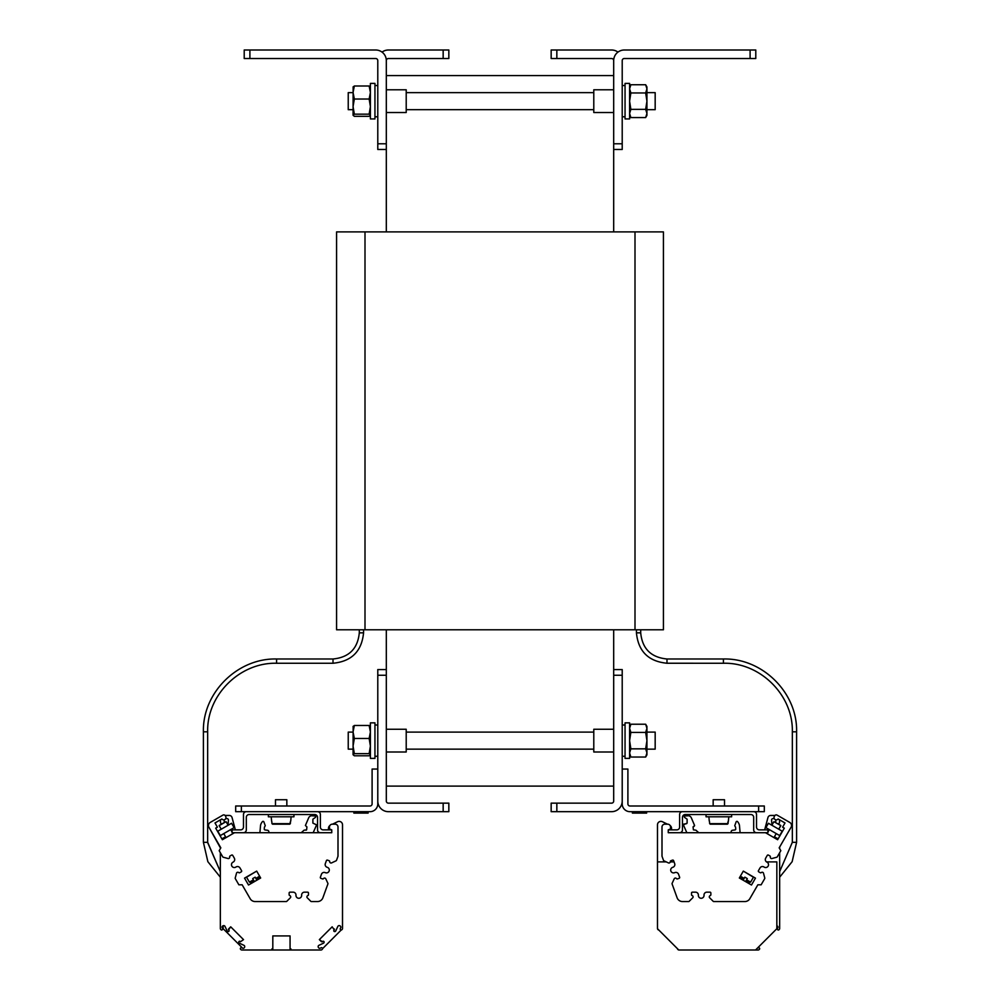 <?xml version="1.0" encoding="UTF-8"?>
<svg xmlns="http://www.w3.org/2000/svg" width="1000" height="1000" viewBox="0 0 1000 1000"><rect width="100%" height="100%" fill="white"/><g stroke="black" fill="none" stroke-linecap="round" stroke-linejoin="round"><path stroke-width="1.5" d="M556.838 58.525L551.163 58.525L551.163 50L556.838 50L556.838 58.525L611.587 58.525A2.087 2.087 0 0 1 613.688 60.625A10.625 10.625 0 0 1 624.3 50L755.788 50L755.788 58.525L624.3 58.525A2.087 2.087 0 0 0 622.212 60.625L622.212 149.475L613.688 149.475L613.688 231.9M613.688 629.788L613.688 669.575L622.212 669.575L622.212 803.9A7.775 7.775 0 0 0 629.987 811.675L758.625 811.675L758.625 806L629.987 806A2.087 2.087 0 0 1 627.9 803.9L627.9 769.05L622.212 769.05M386.312 149.475L377.788 149.475L377.788 143.787L386.312 143.787L386.312 231.9M386.312 629.788L386.312 675.263L377.788 675.263L377.788 669.575L386.312 669.575M613.688 75.575L386.312 75.575M613.688 786.1L386.312 786.1M663.425 629.788L336.575 629.788L336.575 231.9L663.425 231.9L663.425 629.788M556.838 50L611.587 50A10.625 10.625 0 0 1 617.95 52.112M613.688 60.625L613.688 143.787L622.212 143.787M613.688 149.475L613.688 143.787M556.838 803.15L556.838 811.675L551.163 811.675L551.163 803.15L611.587 803.15A2.087 2.087 0 0 0 613.688 801.062L613.688 669.575M556.838 811.675L611.587 811.675A10.625 10.625 0 0 0 622.212 801.062M758.625 806L764.312 806L764.312 811.675L758.625 811.675M443.162 803.15L448.837 803.15L448.837 811.675L443.162 811.675L443.162 803.15L388.413 803.15A2.087 2.087 0 0 1 386.312 801.062L386.312 675.263M443.162 811.675L388.413 811.675A10.625 10.625 0 0 1 377.788 801.062L377.788 675.263M377.788 769.05L372.1 769.05L372.1 803.9A2.087 2.087 0 0 1 370.012 806L241.375 806L241.375 811.675L235.688 811.675L235.688 806L241.375 806M377.788 801.062L377.788 803.9A7.775 7.775 0 0 1 370.012 811.675L241.375 811.675M443.162 50L448.837 50L448.837 58.525L443.162 58.525L443.162 50L388.413 50A10.625 10.625 0 0 0 382.05 52.112M386.312 143.787L386.312 60.625A2.087 2.087 0 0 1 388.413 58.525L443.162 58.525M386.312 60.625A10.625 10.625 0 0 0 375.7 50L249.9 50L249.9 58.525L375.7 58.525A2.087 2.087 0 0 1 377.788 60.625L377.788 143.787M249.9 58.525L244.213 58.525L244.213 50L249.9 50M613.688 729.262L593.787 729.262L593.787 752L613.688 752M386.312 752L406.213 752L406.213 729.262L386.312 729.262M625.05 722.862L625.05 758.388L629.6 758.388L629.6 722.862L625.05 722.862M374.95 758.388L374.95 722.862L370.4 722.862L370.4 758.388L374.95 758.388M353.062 732.1L348.237 732.1L348.237 749.15L353.062 749.15M646.938 732.1L655.175 732.1L655.175 749.15L646.938 749.15M646.938 752.938L645.662 757.038L646.938 752.938L645.662 748.838L630.862 748.838L629.6 752.938L630.862 757.038L645.662 757.038L646.938 754.837L646.938 740.625L645.662 748.838M630.862 757.038L629.6 752.938L630.862 757.038L629.6 754.837M630.862 748.838L629.6 740.625L630.862 732.425L645.662 732.425L646.938 740.625L646.938 728.325L645.662 724.225L646.938 728.325L646.938 726.413L645.662 724.225L630.862 724.225L629.6 728.325L630.862 724.225L629.6 726.413M645.662 732.425L646.938 728.325M630.862 732.425L629.6 728.325M353.062 726.538L354.338 725.475L353.062 731.988L354.338 738.487L369.137 738.487L370.4 731.988L369.137 725.475L354.338 725.475L353.062 726.538M370.4 726.538L369.137 725.475L370.4 726.538M369.137 738.487L370.4 746.075L369.137 753.65L354.338 753.65L353.062 746.075L354.338 738.487M354.338 753.65L353.062 754.712L354.338 755.788L369.137 755.788L370.4 754.837M369.137 753.65L370.4 754.712M353.137 726.3L353.062 754.712M374.95 118.925L374.95 83.4L370.4 83.4L370.4 118.925L374.95 118.925M353.062 87.062L354.338 86L353.062 92.513L354.338 99.025L369.137 99.025L370.4 92.513L369.137 86L354.338 86L353.062 87.062M370.4 87.062L369.137 86L370.4 87.062M369.137 99.025L370.4 106.6L369.137 114.175L354.338 114.175L353.062 106.6L354.338 99.025M354.338 114.175L353.062 115.25L354.338 116.312L369.137 116.312L370.4 115.363M369.137 114.175L370.4 115.25M353.137 86.825L353.062 115.25M386.312 112.525L406.213 112.525L406.213 89.787L386.312 89.787M625.05 83.4L625.05 118.925L629.6 118.925L629.6 83.4L625.05 83.4M613.688 89.787L593.787 89.787L593.787 112.525L613.688 112.525M646.938 113.462L645.662 117.562L646.938 113.462L645.662 109.362L630.862 109.362L629.6 113.462L630.862 117.562L645.662 117.562L646.938 115.363L646.938 101.163L645.662 109.362M629.6 115.363L630.862 117.562L629.6 113.462M630.862 109.362L629.6 101.163L630.862 92.95L645.662 92.95L646.938 101.163L646.938 88.85L645.662 84.75L646.938 88.85L646.938 86.95L645.662 84.75L630.862 84.75L629.6 88.85L630.862 84.75L629.6 86.95M645.662 92.95L646.938 88.85M630.862 92.95L629.6 88.85M353.062 92.638L348.237 92.638L348.237 109.688L353.062 109.688M646.938 92.638L655.175 92.638L655.175 109.688L646.938 109.688M317.538 811.675A2.837 2.837 0 0 1 320.375 814.525L320.375 827.025A2.837 2.837 0 0 0 323.225 829.875L331.75 829.875L331.75 832.712L320.375 832.712A2.837 2.837 0 0 1 317.538 829.875L317.538 817.362A2.837 2.837 0 0 0 314.7 814.525L249.163 814.525A2.837 2.837 0 0 0 246.312 817.362L246.312 829.875A2.837 2.837 0 0 1 243.475 832.712L232.1 832.712L232.1 829.875L240.625 829.875A2.837 2.837 0 0 0 243.475 827.025L243.475 814.525A2.837 2.837 0 0 1 246.312 811.675M276.588 658.988L333.013 658.988L276.588 658.988C237.488 657.975 202.387 692.887 203.4 731.812C202.387 692.887 237.488 657.975 276.588 658.988C237.488 657.975 202.387 692.887 203.4 731.812C202.387 692.887 237.488 657.975 276.588 658.988L276.588 663.25C239.75 662.3 206.713 695.175 207.662 731.812C206.713 695.175 239.75 662.3 276.588 663.25C239.75 662.3 206.713 695.175 207.662 731.812L203.4 731.812L203.4 842.312L207.862 861.688L220.338 877.212L207.862 861.688L203.4 842.312L207.862 861.688L220.338 877.212L207.862 861.688L203.4 842.312L207.662 842.312L207.662 731.812C206.713 695.175 239.75 662.3 276.588 663.25L333.013 663.25L333.013 658.988C348.988 657.425 357.75 648.713 359.3 632.837L363.562 632.837C361.75 651.312 351.562 661.45 333.013 663.25C351.562 661.45 361.75 651.312 363.562 632.837C361.75 651.312 351.562 661.45 333.013 663.25L333.013 663.25C351.562 661.45 361.75 651.312 363.562 632.837L363.562 629.788M333.013 658.988C348.988 657.425 357.75 648.713 359.3 632.837L359.3 629.788M268.375 814.525L268.375 816.8L293.95 816.8L293.95 814.525L293.95 816.8M290.738 821.062L291.112 816.8L290.738 821.062M271.588 821.062L271.212 816.8L271.588 821.062M271.737 821.062L271.975 823.662L271.737 821.062M290.35 823.662L290.575 821.062L289.775 824.188L271.975 823.662L290.35 823.662L290.575 821.062M286.837 802.588L286.837 806L286.837 799.737L275.475 799.737L275.475 806L275.475 802.588M272.55 824.188L289.775 824.188L272.55 824.188M682.463 811.675A2.837 2.837 0 0 0 679.625 814.525L679.625 827.025A2.837 2.837 0 0 1 676.775 829.875L668.25 829.875L668.25 832.712L679.625 832.712A2.837 2.837 0 0 0 682.463 829.875L682.463 817.362A2.837 2.837 0 0 1 685.3 814.525L750.837 814.525A2.837 2.837 0 0 1 753.688 817.362L753.688 829.875A2.837 2.837 0 0 0 756.525 832.712L767.9 832.712L767.9 829.875L759.375 829.875A2.837 2.837 0 0 1 756.525 827.025L756.525 814.525A2.837 2.837 0 0 0 753.688 811.675M728.413 821.062L728.787 816.8M709.262 821.062L708.888 816.8L709.262 821.062M709.425 821.062L709.65 823.662L709.425 821.062M728.025 823.662L728.263 821.062L727.45 824.188L709.65 823.662L728.025 823.662M724.525 806L724.525 799.737L713.162 799.737L713.162 806M710.225 824.188L727.45 824.188L710.225 824.188M706.05 816.8L706.05 814.525L706.05 816.8L731.625 816.8L731.625 814.525M630.737 811.675L647.788 811.675M632.4 812.25L632.4 813.1L646.637 813.1L646.637 812.25M632.75 813.1L632.75 812.25M646.287 813.1L646.287 812.25M352.212 811.675L369.263 811.675M353.875 812.25L353.875 813.1L368.113 813.1L368.113 812.25M363.25 813.1L363.25 812.25M364.637 813.1L364.637 812.25M367.762 813.1L367.762 812.25M739.488 825.75L740.1 832.712L739.488 825.75A5.75 5.75 0 0 0 738.9 823.662A11.162 11.162 0 0 0 737.6 821.663A0.862 0.862 0 0 0 736.125 821.912L734.737 825.725L735.3 826.725A0.862 0.862 0 0 1 735.575 827.288L735.738 829A0.862 0.862 0 0 1 734.987 829.938L732.45 830.275A1.438 1.438 0 0 0 731.263 831.3L730.863 832.712L731.263 831.3M698.85 832.712A20.412 20.412 0 0 1 696.363 830.55A1.438 1.438 0 0 0 695.337 830.113L693.388 829.85L693.075 826.925L694.587 825.5L691.338 817.85A3.45 3.45 0 0 0 688.462 815.763L684.237 816.025L684.525 817.362L687.113 819.188L687.113 823.112L683.363 824.875L686.85 832.712M670.95 829.875L671.525 828.312A3.45 3.45 0 0 0 670.1 825.525M662.438 821.725L667.463 824.175L662.438 821.725A3.45 3.45 0 0 0 657.475 824.825L657.475 928.7L678.763 950L758.125 950A1.438 1.438 0 0 0 759.137 949.575L759.425 949.287A0.862 0.862 0 0 0 759.425 948.062L759.287 947.925A0.862 0.862 0 0 0 758.312 947.763L757.438 948.162A1.438 1.438 0 0 1 757.337 948.2A1.438 1.438 0 0 0 757.438 948.162M657.5 928.737A1.438 1.438 0 0 0 657.887 929.475L658.188 929.762A0.862 0.862 0 0 0 658.787 930.013M677.45 948.688A0.862 0.862 0 0 0 677.7 949.287L678 949.575A1.438 1.438 0 0 0 678.737 949.975M776.838 925.738A1.438 1.438 0 0 1 776.862 925.75A1.438 1.438 0 0 0 776.838 925.738A1.438 1.438 0 0 1 776.862 925.75L777.125 925.875A1.438 1.438 0 0 1 777.825 927.775L777.412 928.65A0.862 0.862 0 0 0 777.588 929.625L777.725 929.762A0.862 0.862 0 0 0 778.95 929.762L779.237 929.475A1.438 1.438 0 0 0 779.663 928.462L779.663 852.7L780.825 850.688L777.275 856.838A0.85 0.85 0 0 1 776.75 857.237L771.9 858.538A1.137 1.137 0 0 1 770.8 858.25L770.638 858.088A1.137 1.137 0 0 1 770.312 857.188L770.35 856.787A0.85 0.85 0 0 0 769.925 855.962L768.425 855.1A0.85 0.85 0 0 0 767.262 855.413L765.688 858.138A2.85 2.85 0 0 0 766.912 862.125A2.85 2.85 0 0 1 768.15 866.112A2.85 2.85 0 0 1 764.075 867.038A2.85 2.85 0 0 0 760.013 867.962L758.438 870.688A0.85 0.85 0 0 0 758.75 871.85L760.25 872.712A0.85 0.85 0 0 0 761.175 872.675L761.5 872.45A1.137 1.137 0 0 1 762.45 872.275L762.663 872.337A1.137 1.137 0 0 1 763.475 873.138L764.775 877.987A0.85 0.85 0 0 1 764.688 878.637L761.137 884.8L757.85 884.8L749.825 898.7A5.688 5.688 0 0 1 744.887 901.55L713.775 901.55A0.85 0.85 0 0 1 713.175 901.3L709.625 897.738A1.137 1.137 0 0 1 709.325 896.637L709.388 896.425A1.137 1.137 0 0 1 710 895.688L710.375 895.525A0.85 0.85 0 0 0 710.863 894.75L710.863 893.012A0.85 0.85 0 0 0 710.013 892.163L706.862 892.163A2.85 2.85 0 0 0 704.025 895.212A2.85 2.85 0 0 1 701.188 898.275A2.85 2.85 0 0 1 698.363 895.212A2.85 2.85 0 0 0 695.525 892.163L692.375 892.163A0.85 0.85 0 0 0 691.525 893.012L691.525 894.75A0.85 0.85 0 0 0 692.013 895.525L692.387 895.688A1.137 1.137 0 0 1 693 896.425L693.062 896.637A1.137 1.137 0 0 1 692.763 897.738L689.212 901.3A0.85 0.85 0 0 1 688.612 901.55L682.475 901.55A5.688 5.688 0 0 1 677.125 897.8L672.1 883.962A0.85 0.85 0 0 1 672.125 883.312L674.25 878.763A1.137 1.137 0 0 1 675.175 878.112L675.4 878.088A1.137 1.137 0 0 1 676.3 878.425L676.587 878.713A0.85 0.85 0 0 0 677.487 878.9L679.112 878.312A0.85 0.85 0 0 0 679.625 877.225L678.55 874.262A2.85 2.85 0 0 0 674.712 872.65A2.85 2.85 0 0 1 670.863 871.025A2.85 2.85 0 0 1 672.763 867.312A2.85 2.85 0 0 0 674.675 863.6L673.6 860.65A0.85 0.85 0 0 0 672.5 860.138L670.875 860.725A0.85 0.85 0 0 0 670.312 861.462L670.275 861.862A1.137 1.137 0 0 1 669.8 862.7L669.613 862.825A1.137 1.137 0 0 1 668.475 862.925L663.925 860.8A0.85 0.85 0 0 1 663.487 860.312L662.075 856.45A1.425 1.425 0 0 1 662 855.962L662 827.025A2.85 2.85 0 0 1 664.837 824.175L667.688 824.175A2.85 2.85 0 0 1 670.525 827.025L670.525 828.975L668.25 829.875M779.4 848.225L779.663 847.013L779.663 848.225M668.25 832.712L765.487 832.712L777.625 839.725L784.312 828.15L778.112 838.875A3.45 3.45 0 0 0 777.887 838.737L774.388 836.8L776.237 833.6L773.938 837.588M771.875 825.238L773.938 821.675L771.988 825.037L771.562 820.175A1.438 1.438 0 0 1 773 818.612L774.237 818.612M775.775 822.2L775.775 820.05A1.438 1.438 0 0 0 775.763 819.812A1.438 1.438 0 0 1 775.775 820.05A1.438 1.438 0 0 0 775.763 819.812A1.438 1.438 0 0 1 775.775 820.05L775.775 822.2A1.875 1.875 0 0 0 775.825 822.6M778.213 823.988A1.875 1.875 0 0 0 779.513 822.2L779.513 819.8L779.513 822.2M770.713 815.45L774.938 815.45L770.713 815.45A2.875 2.875 0 0 0 767.938 817.575L764.7 829.875M736.125 821.912L734.737 825.725M735.738 829A0.862 0.862 0 0 1 734.987 829.938L732.45 830.275M693.263 826.625L694.25 826.263M694.587 825.5L691.338 817.85M688.462 815.763L684.862 815.45M684.237 816.025L684.237 816.862M686.625 823.675L683.812 824.075M671.525 829.3L671.525 828.312M657.475 824.825L657.475 861.9L657.475 824.825L657.475 861.9L666.275 861.9M766.525 861.9L776.838 861.9L776.838 928.7L755.55 950L758.125 950M777.825 927.775A1.438 1.438 0 0 0 777.125 925.875A1.438 1.438 0 0 1 777.825 927.775L777.412 928.65M771.562 820.175A1.438 1.438 0 0 1 773 818.612A1.438 1.438 0 0 0 771.562 820.175A1.438 1.438 0 0 1 773 818.612M767.938 817.575L764.688 829.7M260.512 825.75L259.9 832.712L260.512 825.75A5.75 5.75 0 0 1 261.1 823.662A11.162 11.162 0 0 1 262.4 821.663A0.862 0.862 0 0 1 263.875 821.912L265.262 825.725L263.875 821.912M268.738 831.3L269.137 832.712L268.738 831.3A1.438 1.438 0 0 0 267.55 830.275L265.012 829.938A0.862 0.862 0 0 1 264.262 829L264.425 827.288A0.862 0.862 0 0 1 264.7 826.725L265.262 825.725M316.637 824.875L313.15 832.712L316.637 824.875L313.15 832.712L316.637 824.875L312.887 823.112L312.887 819.188L315.475 817.362L315.763 816.025L311.537 815.763A3.45 3.45 0 0 0 308.663 817.85L305.413 825.5L306.925 826.925L306.613 829.85L304.662 830.113A1.438 1.438 0 0 0 303.637 830.55A20.412 20.412 0 0 1 301.15 832.712A20.412 20.412 0 0 0 303.637 830.55M329.9 825.525A3.45 3.45 0 0 0 328.475 828.312L329.05 829.875M337.562 821.725L332.537 824.175L337.562 821.725A3.45 3.45 0 0 1 342.525 824.825L342.525 928.462L342.525 824.825M321.262 949.975L320.988 950A1.438 1.438 0 0 0 322 949.575L322.3 949.287A0.862 0.862 0 0 0 322.3 948.062L322.15 947.925A0.862 0.862 0 0 0 321.175 947.763L320.312 948.162A1.438 1.438 0 0 1 318.4 947.463L318.275 947.212A1.438 1.438 0 0 1 318.975 945.3L323.45 943.213A1.15 1.15 0 0 0 324.075 941.875L324.075 941.875A0.862 0.862 0 0 0 322.438 941.775L319.35 939.625L332.163 926.825L334.312 929.9A0.862 0.862 0 0 0 334.4 931.538L334.4 931.538A1.15 1.15 0 0 0 335.737 930.913L337.825 926.45A1.438 1.438 0 0 1 339.738 925.75L340 925.875A1.438 1.438 0 0 1 340.688 927.775L340.288 928.65A0.862 0.862 0 0 0 340.462 929.625L340.6 929.762A0.862 0.862 0 0 0 341.812 929.762L342.113 929.475A1.438 1.438 0 0 0 342.525 928.462M287.113 935.913L290.062 935.913L287.113 935.913L290.062 935.913L290.062 948.85L290.925 948.85L290.925 950L271.95 950L271.95 948.85L272.812 948.85L272.812 935.913L275.75 935.913M220.338 877.212L220.338 928.462A1.438 1.438 0 0 0 220.763 929.475L221.05 929.762A0.862 0.862 0 0 0 222.275 929.762L222.413 929.625A0.862 0.862 0 0 0 222.587 928.65L222.175 927.775A1.438 1.438 0 0 1 222.875 925.875L223.137 925.75A1.438 1.438 0 0 1 225.037 926.45L227.125 930.913A1.15 1.15 0 0 0 228.463 931.538L228.475 931.538A0.862 0.862 0 0 0 228.562 929.9L230.712 926.825L243.512 939.625L240.438 941.775A0.862 0.862 0 0 0 238.8 941.875L238.8 941.875A1.15 1.15 0 0 0 239.425 943.213L243.9 945.3A1.438 1.438 0 0 1 244.587 947.212L244.475 947.463A1.438 1.438 0 0 1 242.562 948.162L241.688 947.763A0.862 0.862 0 0 0 240.712 947.925L240.575 948.062A0.862 0.862 0 0 0 240.575 949.287L240.863 949.575A1.438 1.438 0 0 0 241.875 950L271.95 950M220.338 928.462L220.338 852.7L220.338 871.587L220.338 852.7L220.338 871.587L207.662 842.312M226.062 837.588L223.762 833.6L225.613 836.8L222.113 838.737A3.45 3.45 0 0 0 221.887 838.875L215.688 828.15L222.375 839.725L234.513 832.712L331.75 832.712M224.225 820.05A1.438 1.438 0 0 1 224.237 819.812A1.438 1.438 0 0 0 224.225 820.05A1.438 1.438 0 0 1 224.237 819.812A1.438 1.438 0 0 0 224.225 820.05L224.225 822.2A1.875 1.875 0 0 1 224.175 822.6M220.487 822.2L220.487 819.8L220.487 822.2A1.875 1.875 0 0 0 221.788 823.988M229.288 815.45L225.062 815.45L229.288 815.45A2.875 2.875 0 0 1 232.062 817.575L235.312 829.7L232.062 817.575M640.7 629.788L640.7 632.837L636.438 632.837L636.438 629.788M792.337 731.812L796.6 731.812L796.6 842.312L792.138 861.688L779.663 877.212L792.138 861.688L796.6 842.312L792.138 861.688L779.663 877.212L792.138 861.688L796.6 842.312L792.337 842.312L792.337 731.812C793.288 695.175 760.25 662.3 723.413 663.25L666.988 663.238C648.438 661.45 638.25 651.312 636.438 632.837C638.25 651.312 648.438 661.45 666.988 663.25C648.438 661.45 638.25 651.312 636.438 632.837C638.25 651.312 648.438 661.45 666.988 663.25L666.988 658.988C651.012 657.425 642.25 648.713 640.7 632.837C642.25 648.713 651.012 657.425 666.988 658.988L723.413 658.988L723.413 663.25C760.25 662.3 793.288 695.175 792.337 731.812C793.288 695.175 760.25 662.3 723.413 663.25M306.325 830.113L304.662 830.113M308.663 817.85L305.413 825.5M315.138 815.45L311.537 815.763M315.763 816.862L315.763 816.025M312.887 819.188L315.475 817.362M328.475 828.312L328.475 829.3M340 925.875A1.438 1.438 0 0 1 340.688 927.775A1.438 1.438 0 0 0 340 925.875A1.438 1.438 0 0 1 340.688 927.775L340.288 928.65M334.325 928.988L334.312 929.9M321.512 941.787L319.35 939.625L321.512 941.787L319.35 939.625L332.163 926.825M318.275 947.212A1.438 1.438 0 0 1 318.975 945.3A1.438 1.438 0 0 0 318.275 947.212A1.438 1.438 0 0 1 318.975 945.3L323.45 943.213M290.925 950L320.988 950M242.562 948.162A1.438 1.438 0 0 0 244.475 947.463A1.438 1.438 0 0 1 242.562 948.162L241.688 947.763M228.55 928.988L230.712 926.825L228.438 929.638L230.712 926.825L243.512 939.625M228.463 931.538L228.475 931.538A0.862 0.862 0 0 0 228.562 929.9M225.037 926.45A1.438 1.438 0 0 0 223.137 925.75A1.438 1.438 0 0 1 225.037 926.45L227.125 930.913M225.613 836.8L222.113 838.737M224.237 819.812A2.275 2.275 0 0 0 225.763 818.612L227 818.612A1.438 1.438 0 0 1 228.438 820.175L228.012 825.037L226.062 821.675L222.55 823.538L226.062 821.675L228.125 825.238M222.175 927.775A1.438 1.438 0 0 1 222.875 925.875A1.438 1.438 0 0 0 222.175 927.775M227 818.612A1.438 1.438 0 0 1 228.438 820.175A1.438 1.438 0 0 0 227 818.612M265.012 829.938A0.862 0.862 0 0 1 264.262 829M337.825 926.45A1.438 1.438 0 0 1 339.738 925.75M324.075 941.875A0.862 0.862 0 0 0 322.438 941.775M320.312 948.162A1.438 1.438 0 0 1 318.4 947.463M272.812 935.913L290.062 935.913M243.9 945.3A1.438 1.438 0 0 1 244.587 947.212M331.75 829.875L329.475 828.975L329.475 827.025A2.85 2.85 0 0 1 332.312 824.175L335.163 824.175A2.85 2.85 0 0 1 338 827.025L338 855.962A1.425 1.425 0 0 1 337.925 856.45L336.512 860.312A0.85 0.85 0 0 1 336.075 860.8L331.525 862.925A1.137 1.137 0 0 1 330.387 862.825L330.2 862.7A1.137 1.137 0 0 1 329.725 861.862L329.688 861.462A0.85 0.85 0 0 0 329.125 860.725L327.5 860.138A0.85 0.85 0 0 0 326.4 860.65L325.325 863.6A2.85 2.85 0 0 0 327.238 867.312A2.85 2.85 0 0 1 329.137 871.025A2.85 2.85 0 0 1 325.288 872.65A2.85 2.85 0 0 0 321.45 874.262L320.375 877.225A0.85 0.85 0 0 0 320.887 878.312L322.512 878.9A0.85 0.85 0 0 0 323.413 878.713L323.7 878.425A1.137 1.137 0 0 1 324.6 878.088L324.825 878.112A1.137 1.137 0 0 1 325.75 878.763L327.875 883.312A0.85 0.85 0 0 1 327.9 883.962L322.875 897.8A5.688 5.688 0 0 1 317.525 901.55L311.388 901.55A0.85 0.85 0 0 1 310.788 901.3L307.238 897.738A1.137 1.137 0 0 1 306.938 896.637L307 896.425A1.137 1.137 0 0 1 307.613 895.688L307.987 895.525A0.85 0.85 0 0 0 308.475 894.75L308.475 893.012A0.85 0.85 0 0 0 307.625 892.163L304.475 892.163A2.85 2.85 0 0 0 301.637 895.212A2.85 2.85 0 0 1 298.812 898.275A2.85 2.85 0 0 1 295.975 895.212A2.85 2.85 0 0 0 293.137 892.163L289.988 892.163A0.85 0.85 0 0 0 289.137 893.012L289.137 894.75A0.85 0.85 0 0 0 289.625 895.525L290 895.688A1.137 1.137 0 0 1 290.613 896.425L290.675 896.637A1.137 1.137 0 0 1 290.375 897.738L286.825 901.3A0.85 0.85 0 0 1 286.225 901.55L255.113 901.55A5.688 5.688 0 0 1 250.175 898.7L242.15 884.8L238.863 884.8L235.312 878.637A0.85 0.85 0 0 1 235.225 877.987L236.525 873.138A1.137 1.137 0 0 1 237.338 872.337L237.55 872.275A1.137 1.137 0 0 1 238.5 872.45L238.825 872.675A0.85 0.85 0 0 0 239.75 872.712L241.25 871.85A0.85 0.85 0 0 0 241.562 870.688L239.988 867.962A2.85 2.85 0 0 0 235.925 867.038A2.85 2.85 0 0 1 231.85 866.112A2.85 2.85 0 0 1 233.088 862.125A2.85 2.85 0 0 0 234.312 858.138L232.738 855.413A0.85 0.85 0 0 0 231.575 855.1L230.075 855.962A0.85 0.85 0 0 0 229.65 856.787L229.688 857.188A1.137 1.137 0 0 1 229.363 858.088L229.2 858.25A1.137 1.137 0 0 1 228.1 858.538L223.25 857.237A0.85 0.85 0 0 1 222.725 856.838L219.175 850.688L220.825 847.85L209.163 827.65L220.6 848.225M342.525 861.9L342.5 928.737M242.662 948.2L223.162 928.7L223.162 925.738M341.213 930.013L322.55 948.688M674.05 861.9L670.275 861.9M777.45 823.538L780.775 825.462L777.45 823.538M773.938 821.675L780.825 825.65L778.763 829.225L780.775 825.462M740.65 878.037L743.425 879.638L739.95 876.938L739.338 878L743.312 871.112L753.438 877.212L750.6 882.125L746.6 879.825L745.888 881.05L748.65 882.65L745.888 881.05M769.35 829.613L767.9 832.125M743.312 871.112L755.462 878.125L751.488 885.013L739.338 878L750.475 884.425M784.312 828.15L782.588 827.15L785.013 822.962L778.1 818.975A2.275 2.275 0 0 1 775.025 819.488A2.275 2.275 0 0 1 774.312 816.462L774.737 815.725A1.713 1.713 0 0 1 777.062 815.1L789.388 822.212A3.613 3.613 0 0 1 790.837 827.65L779.175 847.85L780.825 850.688M768.438 823.263L782.2 831.2L779.663 835.575L765.913 827.638L768.438 823.263M743.425 879.638L744.85 877.175L747.3 878.587L746.6 879.825M777.062 815.1L789.388 822.212A3.613 3.613 0 0 1 790.837 827.65L779.663 847.013M785.013 822.962L779.513 819.8M221.238 829.225L219.175 825.65L226.062 821.675M254.112 881.05L251.35 882.65L254.112 881.05L253.4 879.825L249.4 882.125L246.562 877.212L256.688 871.112L260.663 878L248.512 885.013L244.537 878.125L256.688 871.112M253.4 879.825L252.7 878.587L255.15 877.175L256.575 879.638L259.35 878.037L256.575 879.638M230.65 829.613L232.1 832.125M209.163 827.65A3.613 3.613 0 0 1 210.613 822.212L222.938 815.1A1.713 1.713 0 0 1 225.263 815.725L225.688 816.462A2.275 2.275 0 0 1 224.975 819.488A2.275 2.275 0 0 1 221.9 818.975L214.988 822.962L217.413 827.15L215.688 828.15M249.525 884.425L260.663 878L260.05 876.938L259.35 878.037M231.562 823.263L234.088 827.638L220.338 835.575L217.8 831.2L231.562 823.263M222.55 823.538L219.225 825.462L222.55 823.538M220.487 819.8L214.988 822.962M210.613 822.212L222.938 815.1M635 629.788L635 231.9M365 629.788L365 231.9M750.1 58.525L750.1 50M622.212 675.263L613.688 675.263M723.413 658.988L723.413 658.988C762.513 657.975 797.613 692.887 796.6 731.812C797.613 692.887 762.513 657.975 723.413 658.988C762.513 657.975 797.613 692.887 796.6 731.812C797.613 692.887 762.513 657.975 723.413 658.988M744.137 878.4L740.362 876.225M259.637 876.225L255.863 878.4M622.212 725L625.05 725M622.212 756.263L625.05 756.263M377.788 756.263L374.95 756.263M377.788 725L374.95 725M406.213 749.15L593.787 749.15M406.213 732.1L593.787 732.1M377.788 116.788L374.95 116.788M377.788 85.525L374.95 85.525M622.212 85.525L625.05 85.525M622.212 116.788L625.05 116.788M406.213 109.688L593.787 109.688M406.213 92.638L593.787 92.638M207.662 842.638L220.338 871.587M276.588 663.25L333.013 663.25M779.663 871.587L792.337 842.312L779.663 871.587M750.6 882.125L748.65 882.65M249.4 882.125L251.35 882.65"/></g></svg>
